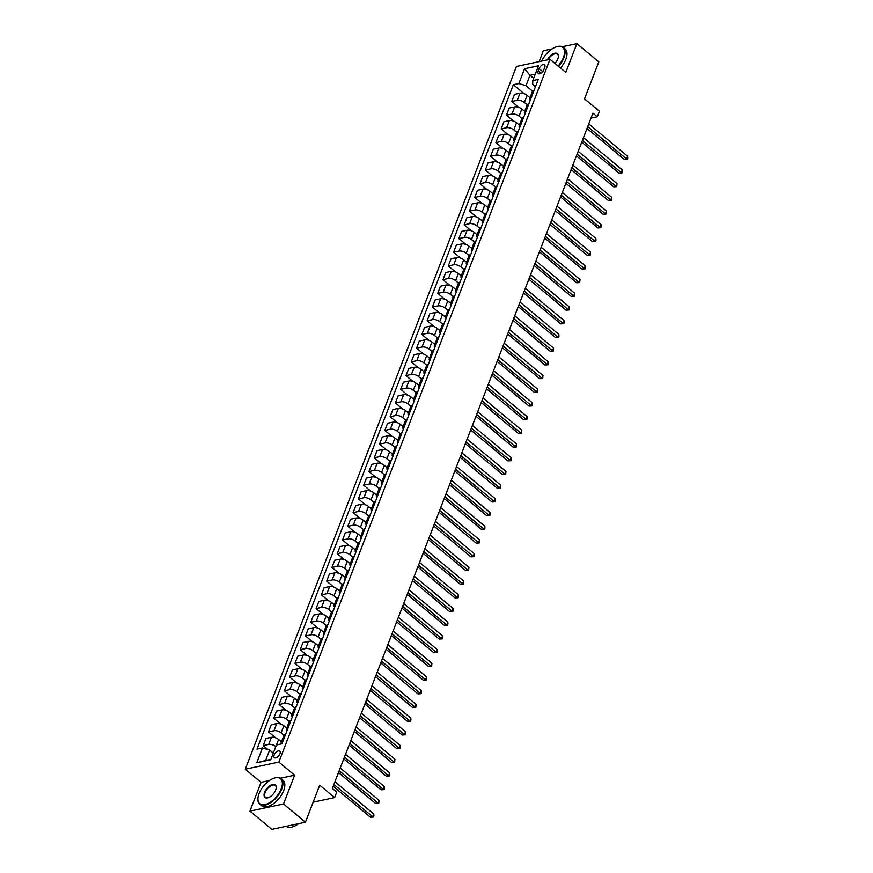 <?xml version="1.0" encoding="UTF-8"?>
<svg xmlns="http://www.w3.org/2000/svg" width="873" height="873" viewBox="0 0 873 873"><rect width="100%" height="100%" fill="white"/><g stroke="black" fill="none" stroke-linecap="round" stroke-linejoin="round"><path stroke-width="1.31" d="M279.96 753.781A4.256 2.193 -50.3 0 0 279.775 751.129A4.256 2.193 -50.3 0 0 276.861 751.609A4.256 2.193 -50.3 0 0 274.144 755.025A4.256 2.193 -50.3 0 0 274.329 757.677A4.256 2.193 -50.3 0 0 277.243 757.197A4.256 2.193 -50.3 0 0 279.96 753.781M249.94 811.126L271.852 829.35L305.43 822.202L283.518 803.978L294.616 775.202L278.836 762.074L245.269 769.222L261.049 782.35L249.94 811.126L283.518 803.978M278.836 762.074L550.012 59.309L516.445 66.457L245.269 769.222M552.129 48.921L543.322 50.798L539.154 61.623M550.012 59.309L565.791 72.426L576.9 43.65L562.288 46.76M576.9 43.65L598.813 61.874L584.539 98.878L599.445 111.275L597.328 116.753L592.942 113.108L332.34 788.472L336.727 792.117L334.61 797.595L319.704 785.198L305.43 822.202M539.11 68.574L538.183 70.986A4.125 2.128 -50.3 0 0 538.357 73.561A4.125 2.128 -50.3 0 0 541.173 73.092A4.125 2.128 -50.3 0 0 543.803 69.785L544.741 67.374A4.125 2.128 -50.3 0 0 544.566 64.798A4.125 2.128 -50.3 0 0 541.74 65.268A4.125 2.128 -50.3 0 0 539.11 68.574L542.744 71.597M535.291 74.15L529.998 75.285L525.972 85.696L518.835 83.557L513.346 84.725L256.978 749.121L262.467 747.954L269.604 750.093L265.588 760.503L270.881 759.379M518.835 83.557L524.553 68.749L538.521 65.781L532.814 80.578L532.694 84.266L535.52 86.623M262.467 747.954L256.76 762.751L270.728 759.772L276.446 744.975L281.935 743.807L538.303 79.41L532.814 80.578M313.167 802.156L334.61 797.595M591.021 118.095L597.328 116.753M533.676 78.341L529.998 75.285L524.553 68.749M532.53 91.152L525.972 85.696M529.987 97.721L527.117 95.343A5.325 2.499 -158.9 0 0 519.981 93.193L514.492 94.36L511.742 101.486L518.835 107.39M527.237 104.847L524.367 102.468A5.325 2.499 -158.9 0 0 517.231 100.319L511.742 101.486M524.695 111.428L521.825 109.038A5.325 2.499 -158.9 0 0 514.699 106.899L509.199 108.066L506.449 115.192L513.542 121.085M521.956 118.553L519.075 116.164A5.325 2.499 -158.9 0 0 511.949 114.025L506.449 115.192M519.413 125.134L516.543 122.744A5.325 2.499 -158.9 0 0 509.406 120.605L503.917 121.773L501.167 128.898L508.261 134.791M516.663 132.26L513.793 129.87A5.325 2.499 -158.9 0 0 506.656 127.731L501.167 128.898M514.121 138.84L511.251 136.45A5.325 2.499 -158.9 0 0 504.114 134.311L498.625 135.479L495.875 142.605L502.968 148.497M511.371 145.966L508.501 143.576A5.325 2.499 -158.9 0 0 501.364 141.437L495.875 142.605M508.839 152.546L505.969 150.156A5.325 2.499 -158.9 0 0 498.832 148.017L493.343 149.185L490.593 156.311L497.675 162.203M506.089 159.672L503.219 157.282A5.325 2.499 -158.9 0 0 496.082 155.143L490.593 156.311M503.546 166.241L500.676 163.862A5.325 2.499 -158.9 0 0 493.54 161.712L488.051 162.891L485.301 170.017L492.394 175.91M500.796 173.378L497.926 170.988A5.325 2.499 -158.9 0 0 490.79 168.838L485.301 170.017M498.254 179.947L495.395 177.568A5.325 2.499 -158.9 0 0 488.258 175.418L482.758 176.586L480.019 183.712L487.101 189.616M495.515 187.084L492.645 184.694A5.325 2.499 -158.9 0 0 485.508 182.544L480.019 183.712M492.972 193.653L490.102 191.274A5.325 2.499 -158.9 0 0 482.965 189.125L477.476 190.292L474.726 197.418L481.82 203.322M490.222 200.779L487.352 198.4A5.325 2.499 -158.9 0 0 480.215 196.25L474.726 197.418M487.68 207.359L484.81 204.969A5.325 2.499 -158.9 0 0 477.673 202.831L472.184 203.998L469.434 211.124L476.527 217.017M484.93 214.485L482.06 212.095A5.325 2.499 -158.9 0 0 474.923 209.957L469.434 211.124M482.398 221.065L479.528 218.676A5.325 2.499 -158.9 0 0 472.391 216.537L466.902 217.704L464.152 224.83L471.234 230.723M479.648 228.191L476.778 225.801A5.325 2.499 -158.9 0 0 469.641 223.663L464.152 224.83M477.105 234.772L474.235 232.382A5.325 2.499 -158.9 0 0 467.099 230.243L461.61 231.41L458.86 238.536L465.953 244.429M474.355 241.897L471.485 239.508A5.325 2.499 -158.9 0 0 464.349 237.369L458.86 238.536M471.813 248.478L468.954 246.088A5.325 2.499 -158.9 0 0 461.817 243.949L456.328 245.117L453.578 252.242L460.66 258.135M469.074 255.603L466.204 253.214A5.325 2.499 -158.9 0 0 459.067 251.075L453.578 252.242M466.531 262.173L463.661 259.794A5.325 2.499 -158.9 0 0 456.524 257.644L451.035 258.812L448.286 265.949L455.379 271.841M463.781 269.31L460.911 266.92A5.325 2.499 -158.9 0 0 453.774 264.77L448.286 265.949M461.239 275.879L458.369 273.5A5.325 2.499 -158.9 0 0 451.232 271.35L445.743 272.518L442.993 279.644L450.086 285.547M458.489 283.016L455.619 280.626A5.325 2.499 -158.9 0 0 448.482 278.476L442.993 279.644M455.957 289.585L453.087 287.206A5.325 2.499 -158.9 0 0 445.95 285.056L440.461 286.224L437.711 293.35L444.794 299.253M453.207 296.711L450.337 294.332A5.325 2.499 -158.9 0 0 443.2 292.182L437.711 293.35M450.664 303.291L447.794 300.901A5.325 2.499 -158.9 0 0 440.658 298.762L435.169 299.93L432.419 307.056L439.512 312.949M447.914 310.417L445.044 308.027A5.325 2.499 -158.9 0 0 437.908 305.888L432.419 307.056M445.372 316.997L442.513 314.607A5.325 2.499 -158.9 0 0 435.376 312.469L429.887 313.636L427.137 320.762L434.219 326.655M442.633 324.123L439.763 321.733A5.325 2.499 -158.9 0 0 432.626 319.594L427.137 320.762M440.09 330.703L437.22 328.313A5.325 2.499 -158.9 0 0 430.083 326.175L424.594 327.342L421.845 334.468L428.938 340.361M437.34 337.829L434.47 335.439A5.325 2.499 -158.9 0 0 427.334 333.3L421.845 334.468M434.798 344.409L431.928 342.02A5.325 2.499 -158.9 0 0 424.791 339.881L419.302 341.048L416.552 348.174L423.645 354.067M432.048 351.535L429.178 349.145A5.325 2.499 -158.9 0 0 422.041 347.007L416.552 348.174M429.516 358.105L426.646 355.726A5.325 2.499 -158.9 0 0 419.509 353.576L414.02 354.744L411.27 361.88L418.353 367.773M426.766 365.241L423.896 362.852A5.325 2.499 -158.9 0 0 416.759 360.702L411.27 361.88M424.223 371.811L421.353 369.432A5.325 2.499 -158.9 0 0 414.217 367.282L408.728 368.45L405.978 375.576L413.071 381.479M421.473 378.937L418.604 376.558A5.325 2.499 -158.9 0 0 411.467 374.408L405.978 375.576M418.931 385.517L416.072 383.138A5.325 2.499 -158.9 0 0 408.935 380.988L403.446 382.156L400.696 389.282L407.778 395.185M416.192 392.643L413.322 390.264A5.325 2.499 -158.9 0 0 406.185 388.114L400.696 389.282M413.649 399.223L410.779 396.833A5.325 2.499 -158.9 0 0 403.642 394.694L398.153 395.862L395.404 402.988L402.497 408.88M410.899 406.349L408.029 403.959A5.325 2.499 -158.9 0 0 400.893 401.82L395.404 402.988M408.357 412.929L405.487 410.539A5.325 2.499 -158.9 0 0 398.35 408.4L392.861 409.568L390.111 416.694L397.204 422.587M405.607 420.055L402.737 417.665A5.325 2.499 -158.9 0 0 395.6 415.526L390.111 416.694M403.075 426.635L400.205 424.245A5.325 2.499 -158.9 0 0 393.068 422.106L387.579 423.274L384.829 430.4L391.922 436.293M400.325 433.761L397.455 431.371A5.325 2.499 -158.9 0 0 390.318 429.232L384.829 430.4M397.782 440.341L394.912 437.951A5.325 2.499 -158.9 0 0 387.776 435.813L382.287 436.98L379.537 444.106L386.63 449.999M395.033 447.467L392.163 445.077A5.325 2.499 -158.9 0 0 385.026 442.938L379.537 444.106M392.49 454.036L389.631 451.657A5.325 2.499 -158.9 0 0 382.494 449.508L377.005 450.675L374.255 457.812L381.337 463.705M389.751 461.173L386.881 458.783A5.325 2.499 -158.9 0 0 379.744 456.634L374.255 457.812M387.208 467.742L384.338 465.364A5.325 2.499 -158.9 0 0 377.201 463.214L371.712 464.381L368.963 471.507L376.056 477.411M384.458 474.868L381.588 472.489A5.325 2.499 -158.9 0 0 374.452 470.34L368.963 471.507M381.916 481.449L379.046 479.07A5.325 2.499 -158.9 0 0 371.909 476.92L366.42 478.088L363.67 485.213L370.763 491.117M379.177 488.574L376.296 486.196A5.325 2.499 -158.9 0 0 369.17 484.046L363.67 485.213M376.634 495.155L373.764 492.765A5.325 2.499 -158.9 0 0 366.627 490.626L361.138 491.794L358.388 498.92L365.481 504.812M373.884 502.281L371.014 499.891A5.325 2.499 -158.9 0 0 363.877 497.752L358.388 498.92M371.341 508.861L368.471 506.471A5.325 2.499 -158.9 0 0 361.335 504.332L355.846 505.5L353.096 512.626L360.189 518.518M368.592 515.987L365.722 513.597A5.325 2.499 -158.9 0 0 358.585 511.458L353.096 512.626M366.06 522.567L363.19 520.177A5.325 2.499 -158.9 0 0 356.053 518.038L350.564 519.206L347.814 526.332L354.896 532.224M363.31 529.693L360.44 527.303A5.325 2.499 -158.9 0 0 353.303 525.164L347.814 526.332M360.767 536.273L357.897 533.883A5.325 2.499 -158.9 0 0 350.76 531.733L345.272 532.912L342.522 540.038L349.615 545.931M358.017 543.399L355.147 541.009A5.325 2.499 -158.9 0 0 348.011 538.87L342.522 540.038M355.475 549.968L352.605 547.589A5.325 2.499 -158.9 0 0 345.479 545.439L339.979 546.607L337.229 553.733L344.322 559.637M352.736 557.105L349.855 554.715A5.325 2.499 -158.9 0 0 342.729 552.565L337.229 553.733M350.193 563.674L347.323 561.295A5.325 2.499 -158.9 0 0 340.186 559.146L334.697 560.313L331.947 567.439L339.04 573.343M347.443 570.8L344.573 568.421A5.325 2.499 -158.9 0 0 337.436 566.271L331.947 567.439M344.9 577.38L342.03 574.991A5.325 2.499 -158.9 0 0 334.894 572.852L329.405 574.019L326.655 581.145L333.748 587.049M342.151 584.506L339.281 582.127A5.325 2.499 -158.9 0 0 332.144 579.978L326.655 581.145M339.619 591.086L336.749 588.697A5.325 2.499 -158.9 0 0 329.612 586.558L324.123 587.725L321.373 594.851L328.455 600.744M336.869 598.212L333.999 595.822A5.325 2.499 -158.9 0 0 326.862 593.684L321.373 594.851M334.326 604.793L331.456 602.403A5.325 2.499 -158.9 0 0 324.32 600.264L318.831 601.432L316.081 608.557L323.174 614.45M331.576 611.918L328.706 609.529A5.325 2.499 -158.9 0 0 321.57 607.39L316.081 608.557M329.034 618.499L326.164 616.109A5.325 2.499 -158.9 0 0 319.038 613.97L313.538 615.138L310.788 622.263L317.881 628.156M326.295 625.625L323.425 623.235A5.325 2.499 -158.9 0 0 316.288 621.096L310.788 622.263M323.752 632.205L320.882 629.815A5.325 2.499 -158.9 0 0 313.745 627.665L308.256 628.844L305.506 635.97L312.599 641.862M321.002 639.331L318.132 636.941A5.325 2.499 -158.9 0 0 310.995 634.802L305.506 635.97M318.459 645.9L315.589 643.521A5.325 2.499 -158.9 0 0 308.453 641.371L302.964 642.539L300.214 649.665L307.307 655.568M315.71 653.037L312.84 650.647A5.325 2.499 -158.9 0 0 305.703 648.497L300.214 649.665M313.178 659.606L310.308 657.227A5.325 2.499 -158.9 0 0 303.171 655.077L297.682 656.245L294.932 663.371L302.014 669.275M310.428 666.732L307.558 664.353A5.325 2.499 -158.9 0 0 300.421 662.203L294.932 663.371M307.885 673.312L305.015 670.922A5.325 2.499 -158.9 0 0 297.879 668.783L292.39 669.951L289.64 677.077L296.733 682.981M305.135 680.438L302.265 678.059A5.325 2.499 -158.9 0 0 295.129 675.909L289.64 677.077M302.593 687.018L299.734 684.628A5.325 2.499 -158.9 0 0 292.597 682.49L287.108 683.657L284.358 690.783L291.44 696.676M299.854 694.144L296.984 691.754A5.325 2.499 -158.9 0 0 289.847 689.615L284.358 690.783M297.311 700.724L294.441 698.335A5.325 2.499 -158.9 0 0 287.304 696.196L281.815 697.363L279.065 704.489L286.158 710.382M294.561 707.85L291.691 705.46A5.325 2.499 -158.9 0 0 284.554 703.322L279.065 704.489M292.019 714.43L289.149 712.041A5.325 2.499 -158.9 0 0 282.012 709.902L276.523 711.069L273.773 718.195L280.866 724.088M289.269 721.556L286.399 719.166A5.325 2.499 -158.9 0 0 279.262 717.028L273.773 718.195M286.737 728.137L283.867 725.747A5.325 2.499 -158.9 0 0 276.73 723.597L271.241 724.776L268.491 731.901L275.573 737.794M283.987 735.262L281.117 732.873A5.325 2.499 -158.9 0 0 273.98 730.734L268.491 731.901M281.444 741.832L278.574 739.453A5.325 2.499 -158.9 0 0 271.438 737.303L265.949 738.471L263.199 745.597L268.033 749.623M273.293 753.159L269.604 750.093M534.145 90.181L533.96 90.225A5.325 2.499 -158.9 0 0 532.497 91.218L529.747 98.343A5.325 2.499 -158.9 0 0 530.271 100.22M513.346 84.725L524.116 93.684M531.395 97.307L531.21 97.35A5.325 2.499 -158.9 0 0 529.747 98.343M528.863 103.887L528.667 103.92A5.325 2.499 -158.9 0 0 527.205 104.924L524.455 112.05A5.325 2.499 -158.9 0 0 524.989 113.927M526.113 111.013L525.917 111.046A5.325 2.499 -158.9 0 0 524.455 112.05M523.571 117.593L523.374 117.626A5.325 2.499 -158.9 0 0 521.923 118.63L519.173 125.756A5.325 2.499 -158.9 0 0 519.697 127.633M520.821 124.719L520.624 124.752A5.325 2.499 -158.9 0 0 519.173 125.756M518.278 131.288L518.093 131.332A5.325 2.499 -158.9 0 0 516.63 132.336L513.881 139.462A5.325 2.499 -158.9 0 0 514.404 141.339M515.528 138.414L515.343 138.458A5.325 2.499 -158.9 0 0 513.881 139.462M512.997 144.994L512.8 145.038A5.325 2.499 -158.9 0 0 511.349 146.042L508.599 153.168A5.325 2.499 -158.9 0 0 509.123 155.034M510.247 152.12L510.05 152.164A5.325 2.499 -158.9 0 0 508.599 153.168M507.704 158.7L507.519 158.744A5.325 2.499 -158.9 0 0 506.056 159.737L503.306 166.863A5.325 2.499 -158.9 0 0 503.83 168.74M504.954 165.826L504.769 165.87A5.325 2.499 -158.9 0 0 503.306 166.863M502.422 172.407L502.226 172.45A5.325 2.499 -158.9 0 0 500.764 173.443L498.014 180.569A5.325 2.499 -158.9 0 0 498.548 182.446M499.672 179.532L499.476 179.576A5.325 2.499 -158.9 0 0 498.014 180.569M497.13 186.113L496.944 186.156A5.325 2.499 -158.9 0 0 495.482 187.149L492.732 194.275A5.325 2.499 -158.9 0 0 493.256 196.152M494.38 193.239L494.194 193.282A5.325 2.499 -158.9 0 0 492.732 194.275M491.837 199.819L491.652 199.852A5.325 2.499 -158.9 0 0 490.19 200.855L487.44 207.981A5.325 2.499 -158.9 0 0 487.963 209.858M489.087 206.945L488.902 206.977A5.325 2.499 -158.9 0 0 487.44 207.981M486.556 213.514L486.359 213.558A5.325 2.499 -158.9 0 0 484.908 214.562L482.158 221.687A5.325 2.499 -158.9 0 0 482.682 223.564M483.806 220.651L483.609 220.683A5.325 2.499 -158.9 0 0 482.158 221.687M481.263 227.22L481.078 227.264A5.325 2.499 -158.9 0 0 479.615 228.268L476.865 235.394A5.325 2.499 -158.9 0 0 477.389 237.27M478.513 234.346L478.328 234.39A5.325 2.499 -158.9 0 0 476.865 235.394M475.981 240.926L475.785 240.97A5.325 2.499 -158.9 0 0 474.323 241.974L471.573 249.1A5.325 2.499 -158.9 0 0 472.107 250.966M473.231 248.052L473.035 248.096A5.325 2.499 -158.9 0 0 471.573 249.1M470.689 254.632L470.503 254.676A5.325 2.499 -158.9 0 0 469.041 255.669L466.291 262.795A5.325 2.499 -158.9 0 0 466.815 264.672M467.939 261.758L467.753 261.802A5.325 2.499 -158.9 0 0 466.291 262.795M465.396 268.338L465.211 268.382A5.325 2.499 -158.9 0 0 463.749 269.375L460.999 276.501A5.325 2.499 -158.9 0 0 461.522 278.378M462.646 275.464L462.461 275.508A5.325 2.499 -158.9 0 0 460.999 276.501M460.115 282.044L459.918 282.088A5.325 2.499 -158.9 0 0 458.467 283.081L455.717 290.207A5.325 2.499 -158.9 0 0 456.241 292.084M457.365 289.17L457.168 289.214A5.325 2.499 -158.9 0 0 455.717 290.207M454.822 295.751L454.637 295.783A5.325 2.499 -158.9 0 0 453.174 296.787L450.424 303.913A5.325 2.499 -158.9 0 0 450.948 305.79M452.072 302.876L451.887 302.909A5.325 2.499 -158.9 0 0 450.424 303.913M449.54 309.446L449.344 309.489A5.325 2.499 -158.9 0 0 447.882 310.493L445.132 317.619A5.325 2.499 -158.9 0 0 445.666 319.496M446.79 316.583L446.594 316.615A5.325 2.499 -158.9 0 0 445.132 317.619M444.248 323.152L444.062 323.196A5.325 2.499 -158.9 0 0 442.6 324.199L439.85 331.325A5.325 2.499 -158.9 0 0 440.374 333.202M441.498 330.278L441.312 330.321A5.325 2.499 -158.9 0 0 439.85 331.325M438.966 336.858L438.77 336.902A5.325 2.499 -158.9 0 0 437.308 337.906L434.558 345.031A5.325 2.499 -158.9 0 0 435.081 346.897M436.216 343.984L436.02 344.027A5.325 2.499 -158.9 0 0 434.558 345.031M433.674 350.564L433.477 350.608A5.325 2.499 -158.9 0 0 432.026 351.601L429.276 358.727A5.325 2.499 -158.9 0 0 429.8 360.604M430.924 357.69L430.727 357.734A5.325 2.499 -158.9 0 0 429.276 358.727M428.381 364.27L428.196 364.314A5.325 2.499 -158.9 0 0 426.733 365.307L423.983 372.433A5.325 2.499 -158.9 0 0 424.507 374.31M425.631 371.396L425.446 371.44A5.325 2.499 -158.9 0 0 423.983 372.433M423.099 377.976L422.903 378.009A5.325 2.499 -158.9 0 0 421.441 379.013L418.691 386.139A5.325 2.499 -158.9 0 0 419.226 388.016M420.35 385.102L420.153 385.146A5.325 2.499 -158.9 0 0 418.691 386.139M417.807 391.682L417.621 391.715A5.325 2.499 -158.9 0 0 416.159 392.719L413.409 399.845A5.325 2.499 -158.9 0 0 413.933 401.722M415.057 398.808L414.871 398.841A5.325 2.499 -158.9 0 0 413.409 399.845M412.525 405.378L412.329 405.421A5.325 2.499 -158.9 0 0 410.867 406.425L408.117 413.551A5.325 2.499 -158.9 0 0 408.64 415.428M409.775 412.514L409.579 412.547A5.325 2.499 -158.9 0 0 408.117 413.551M407.233 419.084L407.036 419.127A5.325 2.499 -158.9 0 0 405.585 420.131L402.835 427.257A5.325 2.499 -158.9 0 0 403.359 429.134M404.483 426.21L404.286 426.253A5.325 2.499 -158.9 0 0 402.835 427.257M401.94 432.79L401.755 432.833A5.325 2.499 -158.9 0 0 400.292 433.837L397.542 440.963A5.325 2.499 -158.9 0 0 398.066 442.829M399.19 439.916L399.005 439.959A5.325 2.499 -158.9 0 0 397.542 440.963M396.658 446.496L396.462 446.54A5.325 2.499 -158.9 0 0 395 447.533L392.25 454.658A5.325 2.499 -158.9 0 0 392.785 456.535M393.909 453.622L393.712 453.665A5.325 2.499 -158.9 0 0 392.25 454.658M391.366 460.202L391.18 460.246A5.325 2.499 -158.9 0 0 389.718 461.239L386.968 468.365A5.325 2.499 -158.9 0 0 387.492 470.241M388.616 467.328L388.43 467.371A5.325 2.499 -158.9 0 0 386.968 468.365M386.084 473.908L385.888 473.941A5.325 2.499 -158.9 0 0 384.426 474.945L381.676 482.071A5.325 2.499 -158.9 0 0 382.199 483.948M383.334 481.034L383.138 481.078A5.325 2.499 -158.9 0 0 381.676 482.071M380.792 487.614L380.595 487.647A5.325 2.499 -158.9 0 0 379.144 488.651L376.394 495.777A5.325 2.499 -158.9 0 0 376.918 497.654M378.042 494.74L377.845 494.773A5.325 2.499 -158.9 0 0 376.394 495.777M375.499 501.309L375.314 501.353A5.325 2.499 -158.9 0 0 373.851 502.357L371.101 509.483A5.325 2.499 -158.9 0 0 371.625 511.36M372.749 508.435L372.564 508.479A5.325 2.499 -158.9 0 0 371.101 509.483M370.217 515.015L370.021 515.059A5.325 2.499 -158.9 0 0 368.57 516.063L365.82 523.189A5.325 2.499 -158.9 0 0 366.344 525.055M367.468 522.141L367.271 522.185A5.325 2.499 -158.9 0 0 365.82 523.189M364.925 528.722L364.739 528.765A5.325 2.499 -158.9 0 0 363.277 529.769L360.527 536.895A5.325 2.499 -158.9 0 0 361.051 538.761M362.175 535.847L361.989 535.891A5.325 2.499 -158.9 0 0 360.527 536.895M359.643 542.428L359.447 542.471A5.325 2.499 -158.9 0 0 357.985 543.464L355.235 550.59A5.325 2.499 -158.9 0 0 355.769 552.467M356.893 549.554L356.697 549.597A5.325 2.499 -158.9 0 0 355.235 550.59M354.351 556.134L354.154 556.177A5.325 2.499 -158.9 0 0 352.703 557.17L349.953 564.296A5.325 2.499 -158.9 0 0 350.477 566.173M351.601 563.26L351.404 563.303A5.325 2.499 -158.9 0 0 349.953 564.296M349.058 569.84L348.873 569.873A5.325 2.499 -158.9 0 0 347.41 570.877L344.66 578.002A5.325 2.499 -158.9 0 0 345.184 579.879M346.308 576.966L346.123 576.998A5.325 2.499 -158.9 0 0 344.66 578.002M343.776 583.546L343.58 583.579A5.325 2.499 -158.9 0 0 342.129 584.583L339.379 591.708A5.325 2.499 -158.9 0 0 339.903 593.585M341.027 590.672L340.83 590.705A5.325 2.499 -158.9 0 0 339.379 591.708M338.484 597.241L338.298 597.285A5.325 2.499 -158.9 0 0 336.836 598.289L334.086 605.415A5.325 2.499 -158.9 0 0 334.61 607.292M335.734 604.367L335.548 604.411A5.325 2.499 -158.9 0 0 334.086 605.415M333.202 610.947L333.006 610.991A5.325 2.499 -158.9 0 0 331.544 611.995L328.794 619.121A5.325 2.499 -158.9 0 0 329.328 620.987M330.452 618.073L330.256 618.117A5.325 2.499 -158.9 0 0 328.794 619.121M327.91 624.653L327.724 624.697A5.325 2.499 -158.9 0 0 326.262 625.701L323.512 632.827A5.325 2.499 -158.9 0 0 324.036 634.693M325.16 631.779L324.974 631.823A5.325 2.499 -158.9 0 0 323.512 632.827M322.617 638.359L322.432 638.403A5.325 2.499 -158.9 0 0 320.969 639.396L318.219 646.522A5.325 2.499 -158.9 0 0 318.743 648.399M319.867 645.485L319.682 645.529A5.325 2.499 -158.9 0 0 318.219 646.522M317.336 652.066L317.139 652.109A5.325 2.499 -158.9 0 0 315.688 653.102L312.938 660.228A5.325 2.499 -158.9 0 0 313.462 662.105M314.586 659.191L314.389 659.235A5.325 2.499 -158.9 0 0 312.938 660.228M312.043 665.772L311.857 665.804A5.325 2.499 -158.9 0 0 310.395 666.808L307.645 673.934A5.325 2.499 -158.9 0 0 308.169 675.811M309.293 672.897L309.107 672.93A5.325 2.499 -158.9 0 0 307.645 673.934M306.761 679.478L306.565 679.51A5.325 2.499 -158.9 0 0 305.103 680.514L302.353 687.64A5.325 2.499 -158.9 0 0 302.887 689.517M304.011 686.604L303.815 686.636A5.325 2.499 -158.9 0 0 302.353 687.64M301.469 693.173L301.283 693.217A5.325 2.499 -158.9 0 0 299.821 694.221L297.071 701.346A5.325 2.499 -158.9 0 0 297.595 703.223M298.719 700.299L298.533 700.342A5.325 2.499 -158.9 0 0 297.071 701.346M296.176 706.879L295.991 706.923A5.325 2.499 -158.9 0 0 294.528 707.927L291.778 715.052A5.325 2.499 -158.9 0 0 292.302 716.919M293.426 714.005L293.241 714.049A5.325 2.499 -158.9 0 0 291.778 715.052M290.895 720.585L290.698 720.629A5.325 2.499 -158.9 0 0 289.247 721.622L286.497 728.759A5.325 2.499 -158.9 0 0 287.021 730.625M288.145 727.711L287.948 727.755A5.325 2.499 -158.9 0 0 286.497 728.759M285.602 734.291L285.416 734.335A5.325 2.499 -158.9 0 0 283.954 735.328L281.204 742.454A5.325 2.499 -158.9 0 0 281.433 743.916M275.824 746.579A5.325 2.499 -158.9 0 0 268.688 744.429L263.199 745.597M282.852 741.417L282.666 741.461A5.325 2.499 -158.9 0 0 281.204 742.454M256.76 762.751L265.588 760.503M294.616 775.202L280.451 778.214M269.408 780.56L261.049 782.35M587.027 128.451L624.26 159.421L626.53 158.941L587.715 126.661M627.589 156.202L627.731 158.122L627.305 159.213L626.53 158.941L627.589 156.202L588.773 123.922M627.305 159.213L624.26 159.421M581.734 142.157L618.979 173.127L621.249 172.647L582.422 140.367M622.307 169.908L622.023 172.919L621.249 172.647L622.307 169.908L583.48 137.618M622.023 172.919L618.979 173.127M576.442 155.863L613.686 186.833L615.956 186.353L577.14 154.063M617.015 183.614L616.731 186.626L615.956 186.353L617.015 183.614L578.199 151.324M616.731 186.626L613.686 186.833M571.16 169.569L608.405 200.539L610.674 200.059L571.848 167.769M611.722 197.32L611.449 200.332L610.674 200.059L611.722 197.32L572.906 165.03M611.449 200.332L608.405 200.539M565.868 183.275L603.112 214.245L605.382 213.765L566.566 181.475M606.44 211.015L606.582 212.936L606.157 214.027L605.382 213.765L606.44 211.015L567.614 178.736M606.157 214.027L603.112 214.245M558.109 66.032A16.238 8.37 -50.3 0 0 563.391 57.574A16.238 8.37 -50.3 0 0 556.734 46.738A16.238 8.37 -50.3 0 0 541.762 61.066M556.919 46.684A16.631 8.577 129.7 0 1 557.105 46.629A16.631 8.577 129.7 0 1 563.216 47.36A16.631 8.577 129.7 0 1 563.925 57.727A16.631 8.577 129.7 0 1 558.524 66.381M547.338 59.877A8.119 4.19 129.7 0 1 554.431 53.362A8.119 4.19 129.7 0 1 558.404 56.559A8.119 4.19 129.7 0 1 557.847 58.753A8.119 4.19 129.7 0 1 554.879 63.347M563.216 47.36L565.147 48.964A16.631 8.577 129.7 0 1 565.846 59.331A16.631 8.577 129.7 0 1 560.455 67.985M558.382 56.756A7.715 3.983 -50.3 0 0 557.52 54.213A7.715 3.983 -50.3 0 0 548.048 59.724M281.215 788.843A16.238 8.37 -50.3 0 0 274.558 778.007A16.238 8.37 -50.3 0 0 259.074 793.557A16.238 8.37 -50.3 0 0 257.982 797.944A16.238 8.37 -50.3 0 0 266.963 803.968A16.238 8.37 -50.3 0 0 281.215 788.843M274.744 777.963A16.631 8.577 129.7 0 1 274.93 777.908A16.631 8.577 129.7 0 1 281.041 778.629A16.631 8.577 129.7 0 1 281.75 789.006A16.631 8.577 129.7 0 1 271.143 802.331A16.631 8.577 129.7 0 1 259.772 804.208A16.631 8.577 129.7 0 1 257.939 798.337A16.631 8.577 129.7 0 1 257.961 798.14M275.672 790.021A8.119 4.19 129.7 0 1 267.935 797.791A8.119 4.19 129.7 0 1 264.606 792.378A8.119 4.19 129.7 0 1 271.732 784.816A8.119 4.19 129.7 0 1 276.228 787.828A8.119 4.19 129.7 0 1 275.672 790.021M276.206 788.024A7.715 3.983 -50.3 0 0 275.344 785.482A7.715 3.983 -50.3 0 0 270.063 786.355A7.715 3.983 -50.3 0 0 265.141 792.542A7.715 3.983 -50.3 0 0 265.468 797.355A7.715 3.983 -50.3 0 0 268.12 797.736M281.041 778.629L282.972 780.233A16.631 8.577 129.7 0 1 283.67 790.611A16.631 8.577 129.7 0 1 273.074 803.935A16.631 8.577 129.7 0 1 261.693 805.812L259.772 804.208M298.555 823.665A16.631 8.577 129.7 0 1 286.3 826.273M560.586 196.971L597.819 227.951L600.089 227.46L561.274 195.181M601.148 224.721L600.875 227.733L600.089 227.46L601.148 224.721L562.332 192.442M600.875 227.733L597.819 227.951M555.293 210.677L592.538 241.657L594.808 241.166L555.981 208.887M595.866 238.427L596.008 240.348L595.582 241.439L594.808 241.166L595.866 238.427L557.039 206.148M595.582 241.439L592.538 241.657M550.001 224.383L587.245 255.353L589.515 254.872L550.699 222.593M590.574 252.133L590.29 255.145L589.515 254.872L590.574 252.133L551.758 219.854M590.29 255.145L587.245 255.353M544.719 238.089L581.964 269.059L584.233 268.578L545.407 236.299M585.292 265.839L585.008 268.851L584.233 268.578L585.292 265.839L546.465 233.549M585.008 268.851L581.964 269.059M539.427 251.795L576.671 282.765L578.941 282.285L540.125 249.994M579.999 279.546L579.716 282.557L578.941 282.285L579.999 279.546L541.184 247.255M579.716 282.557L576.671 282.765M534.145 265.501L571.389 296.471L573.648 295.991L534.833 263.701M574.707 293.252L574.434 296.263L573.648 295.991L574.707 293.252L535.891 260.962M574.434 296.263L571.389 296.471M528.852 279.207L566.097 310.177L568.367 309.697L529.54 277.407M569.425 306.947L569.567 308.867L569.141 309.959L568.367 309.697L569.425 306.947L530.598 274.668M569.141 309.959L566.097 310.177M523.56 292.902L560.804 323.883L563.074 323.392L524.258 291.113M564.133 320.653L564.274 322.574L563.849 323.665L563.074 323.392L564.133 320.653L525.317 288.374M563.849 323.665L560.804 323.883M518.278 306.609L555.523 337.589L557.792 337.098L518.966 304.819M558.851 334.359L558.993 336.28L558.567 337.371L557.792 337.098L558.851 334.359L520.024 302.08M558.567 337.371L555.523 337.589M512.986 320.315L550.23 351.284L552.5 350.804L513.684 318.525M553.558 348.065L553.275 351.077L552.5 350.804L553.558 348.065L514.743 315.786M553.275 351.077L550.23 351.284M507.704 334.021L544.948 364.99L547.207 364.51L508.392 332.231M548.266 361.771L547.993 364.783L547.207 364.51L548.266 361.771L509.45 329.481M547.993 364.783L544.948 364.99M502.411 347.727L539.656 378.696L541.926 378.216L503.099 345.926M542.984 375.477L542.7 378.489L541.926 378.216L542.984 375.477L504.158 343.187M542.7 378.489L539.656 378.696M497.119 361.433L534.363 392.403L536.633 391.922L497.817 359.632M537.692 389.183L537.408 392.195L536.633 391.922L537.692 389.183L498.876 356.893M537.408 392.195L534.363 392.403M491.837 375.128L529.082 406.109L531.351 405.629L492.525 373.338M532.41 402.879L532.552 404.799L532.126 405.89L531.351 405.629L532.41 402.879L493.583 370.599M532.126 405.89L529.082 406.109M486.545 388.834L523.789 419.815L526.059 419.324L487.243 387.045M527.117 416.585L527.259 418.505L526.834 419.597L526.059 419.324L527.117 416.585L488.302 384.306M526.834 419.597L523.789 419.815M481.263 402.54L518.507 433.521L520.766 433.03L481.951 400.751M521.825 430.291L521.552 433.303L520.766 433.03L521.825 430.291L483.009 398.012M521.552 433.303L518.507 433.521M475.971 416.246L513.215 447.216L515.485 446.736L476.658 414.457M516.543 443.997L516.259 447.009L515.485 446.736L516.543 443.997L477.717 411.707M516.259 447.009L513.215 447.216M470.678 429.953L507.922 460.922L510.192 460.442L471.376 428.163M511.251 457.703L510.967 460.715L510.192 460.442L511.251 457.703L472.435 425.413M510.967 460.715L507.922 460.922M465.396 443.659L502.641 474.628L504.91 474.148L466.084 441.858M505.969 471.409L505.685 474.421L504.91 474.148L505.969 471.409L467.142 439.119M505.685 474.421L502.641 474.628M460.104 457.365L497.348 488.334L499.618 487.854L460.802 455.564M500.676 485.115L500.393 488.127L499.618 487.854L500.676 485.115L461.861 452.825M500.393 488.127L497.348 488.334M454.822 471.06L492.066 502.04L494.325 501.56L455.51 469.27M495.384 498.81L495.111 501.822L494.325 501.56L495.384 498.81L456.568 466.531M495.111 501.822L492.066 502.04M449.53 484.766L486.774 515.747L489.044 515.256L450.217 482.976M490.102 512.516L490.244 514.437L489.818 515.528L489.044 515.256L490.102 512.516L451.276 480.237M489.818 515.528L486.774 515.747M444.237 498.472L481.481 529.453L483.751 528.962L444.935 496.682M484.81 526.223L484.952 528.143L484.526 529.234L483.751 528.962L484.81 526.223L445.994 493.943M484.526 529.234L481.481 529.453M438.955 512.178L476.2 543.148L478.469 542.668L439.643 510.389M479.528 539.929L479.244 542.941L478.469 542.668L479.528 539.929L440.701 507.639M479.244 542.941L476.2 543.148M433.663 525.884L470.907 556.854L473.177 556.374L434.361 524.095M474.235 553.635L473.952 556.647L473.177 556.374L474.235 553.635L435.42 521.345M473.952 556.647L470.907 556.854M428.381 539.59L465.625 570.56L467.895 570.08L429.069 537.79M468.943 567.341L468.67 570.353L467.895 570.08L468.943 567.341L430.127 535.051M468.67 570.353L465.625 570.56M423.089 553.296L460.333 584.266L462.603 583.786L423.787 551.496M463.661 581.047L463.803 582.957L463.377 584.048L462.603 583.786L463.661 581.047L424.835 548.757M463.377 584.048L460.333 584.266M417.796 566.992L455.04 597.972L457.31 597.492L418.494 565.202M458.369 594.742L458.511 596.663L458.085 597.754L457.31 597.492L458.369 594.742L419.553 562.463M458.085 597.754L455.04 597.972M412.514 580.698L449.759 611.678L452.028 611.187L413.202 578.908M453.087 608.448L453.229 610.369L452.803 611.46L452.028 611.187L453.087 608.448L414.26 576.169M452.803 611.46L449.759 611.678M407.222 594.404L444.466 625.384L446.736 624.893L407.92 592.614M447.794 622.154L447.936 624.075L447.511 625.166L446.736 624.893L447.794 622.154L408.979 589.875M447.511 625.166L444.466 625.384M401.94 608.11L439.184 639.08L441.454 638.6L402.628 606.32M442.502 635.86L442.229 638.872L441.454 638.6L442.502 635.86L403.686 603.57M442.229 638.872L439.184 639.08M396.648 621.816L433.892 652.786L436.162 652.306L397.346 620.016M437.22 649.567L436.937 652.578L436.162 652.306L437.22 649.567L398.394 617.276M436.937 652.578L433.892 652.786M391.366 635.522L428.599 666.492L430.869 666.012L392.053 633.722M431.928 663.273L431.655 666.285L430.869 666.012L431.928 663.273L393.112 630.983M431.655 666.285L428.599 666.492M386.073 649.228L423.318 680.198L425.588 679.718L386.761 647.428M426.646 676.979L426.788 678.888L426.362 679.98L425.588 679.718L426.646 676.979L387.819 644.689M426.362 679.98L423.318 680.198M380.781 662.923L418.025 693.904L420.295 693.424L381.479 661.134M421.353 690.674L421.495 692.595L421.07 693.686L420.295 693.424L421.353 690.674L382.538 658.395M421.07 693.686L418.025 693.904M375.499 676.63L412.743 707.61L415.013 707.119L376.187 674.84M416.072 704.38L415.788 707.392L415.013 707.119L416.072 704.38L377.245 672.101M415.788 707.392L412.743 707.61M370.207 690.336L407.451 721.316L409.721 720.825L370.905 688.546M410.779 718.086L410.921 720.007L410.496 721.098L409.721 720.825L410.779 718.086L371.963 685.807M410.496 721.098L407.451 721.316M364.925 704.042L402.169 735.011L404.428 734.531L365.612 702.252M405.487 731.792L405.214 734.804L404.428 734.531L405.487 731.792L366.671 699.502M405.214 734.804L402.169 735.011M359.632 717.748L396.877 748.718L399.147 748.237L360.32 715.947M400.205 745.498L399.921 748.51L399.147 748.237L400.205 745.498L361.378 713.208M399.921 748.51L396.877 748.718M354.34 731.454L391.584 762.424L393.854 761.943L355.038 729.653M394.912 759.204L394.629 762.216L393.854 761.943L394.912 759.204L356.097 726.914M394.629 762.216L391.584 762.424M349.058 745.16L386.303 776.13L388.572 775.65L349.746 743.36M389.631 772.911L389.773 774.82L389.347 775.911L388.572 775.65L389.631 772.911L350.804 740.62M389.347 775.911L386.303 776.13M343.766 758.855L381.01 789.836L383.28 789.356L344.464 757.066M384.338 786.606L384.48 788.526L384.055 789.618L383.28 789.356L384.338 786.606L345.522 754.327M384.055 789.618L381.01 789.836M338.484 772.561L375.728 803.542L377.987 803.051L339.171 770.772M379.046 800.312L378.773 803.324L377.987 803.051L379.046 800.312L340.23 768.033M378.773 803.324L375.728 803.542M333.191 786.267L370.436 817.237L372.706 816.757L333.879 784.478M373.764 814.018L373.906 815.939L373.48 817.03L372.706 816.757L373.764 814.018L334.937 781.739M373.48 817.03L370.436 817.237M524.367 102.468L527.117 95.343M519.075 116.164L521.825 109.038M513.793 129.87L516.543 122.744M508.501 143.576L511.251 136.45M503.219 157.282L505.969 150.156M497.926 170.988L500.676 163.862M492.645 184.694L495.395 177.568M487.352 198.4L490.102 191.274M482.06 212.095L484.81 204.969M476.778 225.801L479.528 218.676M471.485 239.508L474.235 232.382M466.204 253.214L468.954 246.088M460.911 266.92L463.661 259.794M455.619 280.626L458.369 273.5M450.337 294.332L453.087 287.206M445.044 308.027L447.794 300.901M439.763 321.733L442.513 314.607M434.47 335.439L437.22 328.313M429.178 349.145L431.928 342.02M423.896 362.852L426.646 355.726M418.604 376.558L421.353 369.432M413.322 390.264L416.072 383.138M408.029 403.959L410.779 396.833M402.737 417.665L405.487 410.539M397.455 431.371L400.205 424.245M392.163 445.077L394.912 437.951M386.881 458.783L389.631 451.657M381.588 472.489L384.338 465.364M376.296 486.196L379.046 479.07M371.014 499.891L373.764 492.765M365.722 513.597L368.471 506.471M360.44 527.303L363.19 520.177M355.147 541.009L357.897 533.883M349.855 554.715L352.605 547.589M344.573 568.421L347.323 561.295M339.281 582.127L342.03 574.991M333.999 595.822L336.749 588.697M328.706 609.529L331.456 602.403M323.425 623.235L326.164 616.109M318.132 636.941L320.882 629.815M312.84 650.647L315.589 643.521M307.558 664.353L310.308 657.227M302.265 678.059L305.015 670.922M296.984 691.754L299.734 684.628M291.691 705.46L294.441 698.335M286.399 719.166L289.149 712.041M281.117 732.873L283.867 725.747M276.446 744.975L278.574 739.453M517.231 100.319L519.981 93.193M531.21 97.35L533.96 90.225M525.917 111.046L528.667 103.92M511.949 114.025L514.699 106.899M520.624 124.752L523.374 117.626M506.656 127.731L509.406 120.605M515.343 138.458L518.093 131.332M501.364 141.437L504.114 134.311M510.05 152.164L512.8 145.038M496.082 155.143L498.832 148.017M504.769 165.87L507.519 158.744M490.79 168.838L493.54 161.712M499.476 179.576L502.226 172.45M485.508 182.544L488.258 175.418M494.194 193.282L496.944 186.156M480.215 196.25L482.965 189.125M488.902 206.977L491.652 199.852M474.923 209.957L477.673 202.831M483.609 220.683L486.359 213.558M469.641 223.663L472.391 216.537M478.328 234.39L481.078 227.264M464.349 237.369L467.099 230.243M473.035 248.096L475.785 240.97M459.067 251.075L461.817 243.949M467.753 261.802L470.503 254.676M453.774 264.77L456.524 257.644M462.461 275.508L465.211 268.382M448.482 278.476L451.232 271.35M457.168 289.214L459.918 282.088M443.2 292.182L445.95 285.056M451.887 302.909L454.637 295.783M437.908 305.888L440.658 298.762M446.594 316.615L449.344 309.489M432.626 319.594L435.376 312.469M441.312 330.321L444.062 323.196M427.334 333.3L430.083 326.175M436.02 344.027L438.77 336.902M422.041 347.007L424.791 339.881M430.727 357.734L433.477 350.608M416.759 360.702L419.509 353.576M425.446 371.44L428.196 364.314M411.467 374.408L414.217 367.282M420.153 385.146L422.903 378.009M406.185 388.114L408.935 380.988M414.871 398.841L417.621 391.715M400.893 401.82L403.642 394.694M409.579 412.547L412.329 405.421M395.6 415.526L398.35 408.4M404.286 426.253L407.036 419.127M390.318 429.232L393.068 422.106M399.005 439.959L401.755 432.833M385.026 442.938L387.776 435.813M393.712 453.665L396.462 446.54M379.744 456.634L382.494 449.508M388.43 467.371L391.18 460.246M374.452 470.34L377.201 463.214M383.138 481.078L385.888 473.941M369.17 484.046L371.909 476.92M377.845 494.773L380.595 487.647M363.877 497.752L366.627 490.626M372.564 508.479L375.314 501.353M358.585 511.458L361.335 504.332M367.271 522.185L370.021 515.059M353.303 525.164L356.053 518.038M361.989 535.891L364.739 528.765M348.011 538.87L350.76 531.733M356.697 549.597L359.447 542.471M342.729 552.565L345.479 545.439M351.404 563.303L354.154 556.177M337.436 566.271L340.186 559.146M346.123 576.998L348.873 569.873M332.144 579.978L334.894 572.852M340.83 590.705L343.58 583.579M326.862 593.684L329.612 586.558M335.548 604.411L338.298 597.285M321.57 607.39L324.32 600.264M330.256 618.117L333.006 610.991M316.288 621.096L319.038 613.97M324.974 631.823L327.724 624.697M310.995 634.802L313.745 627.665M319.682 645.529L322.432 638.403M305.703 648.497L308.453 641.371M314.389 659.235L317.139 652.109M300.421 662.203L303.171 655.077M309.107 672.93L311.857 665.804M295.129 675.909L297.879 668.783M303.815 686.636L306.565 679.51M289.847 689.615L292.597 682.49M298.533 700.342L301.283 693.217M284.554 703.322L287.304 696.196M293.241 714.049L295.991 706.923M279.262 717.028L282.012 709.902M287.948 727.755L290.698 720.629M273.98 730.734L276.73 723.597M282.666 741.461L285.416 734.335M268.688 744.429L271.438 737.303M540.922 73.256L538.183 70.986"/></g></svg>
